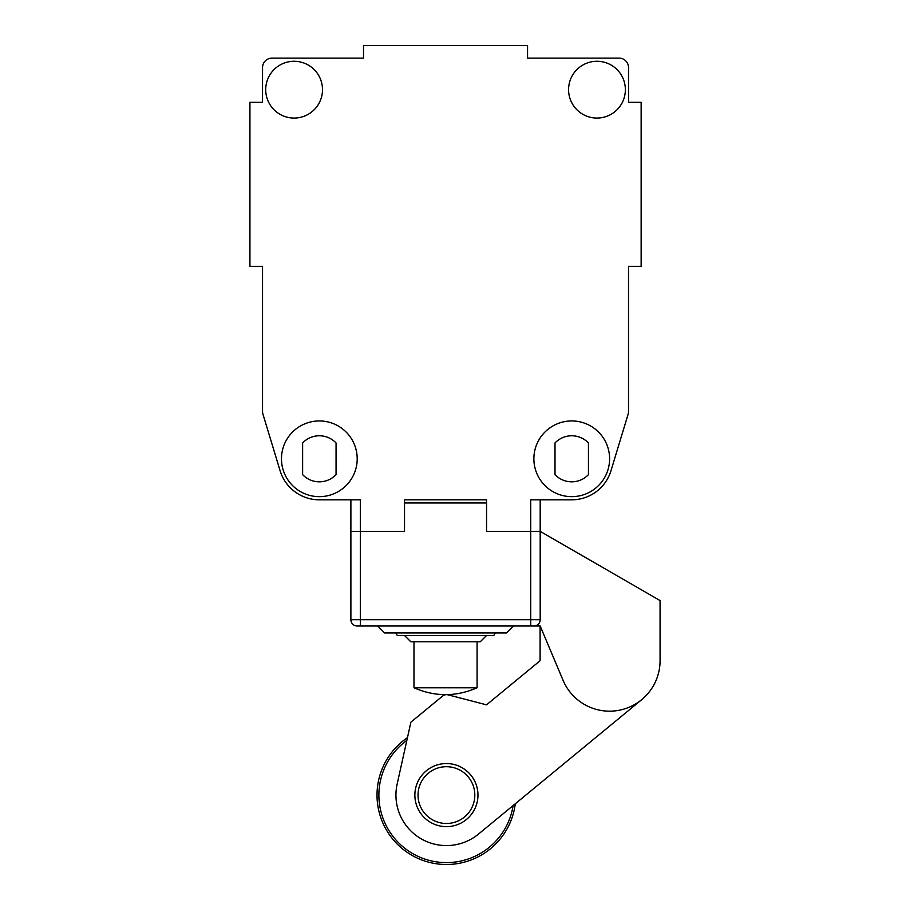 <?xml version="1.0" encoding="UTF-8"?>
<svg xmlns="http://www.w3.org/2000/svg" width="910" height="910" viewBox="0 0 910 910"><rect width="100%" height="100%" fill="white"/><g stroke="black" fill="none" stroke-linecap="round" stroke-linejoin="round"><path stroke-width="1.36" d="M660.068 622.44L660.068 660.717A50.482 50.482 0 0 1 563.074 680.316L540.187 626.012L533.874 626.012L540.108 626.012L540.108 660.717L486.531 704.84L448.152 694.865A6.313 6.313 0 0 0 442.556 696.105L410.888 722.176L397.135 784.158A50.482 50.482 0 0 0 478.512 834.06L641.687 699.676M446.423 763.547A31.554 31.554 0 0 1 477.966 795.09A31.554 31.554 0 0 1 446.423 826.644A31.554 31.554 0 0 1 414.869 795.09A31.554 31.554 0 0 1 446.423 763.547M446.423 766.698A28.392 28.392 0 0 1 474.815 795.09A28.392 28.392 0 0 1 446.423 823.482A28.392 28.392 0 0 1 418.031 795.09A28.392 28.392 0 0 1 446.423 766.698M406.85 740.387A67.511 67.511 0 0 0 446.423 862.612A67.511 67.511 0 0 0 513.126 805.555M409.363 729.058L407.464 737.646A69.41 69.41 0 0 0 446.423 864.5A69.41 69.41 0 0 0 515.288 803.769L536.957 785.921M384.646 632.951L506.426 632.951L513.365 626.012L377.707 626.012L384.646 632.951M395.804 632.951L397.26 635.476L493.811 635.476L495.267 632.951M404.518 635.476L410.831 641.789L480.241 641.789L486.554 635.476M486.554 502.968L404.518 502.968L404.518 531.36L350.885 531.36L350.885 619.699L530.723 619.699L530.723 531.36L486.554 531.36L486.554 502.968M350.885 499.817L350.885 531.36L404.518 531.36L404.518 499.817L486.554 499.817L486.554 531.36L530.723 531.36L530.723 499.817L571.73 499.817A41.018 41.018 0 0 0 610.985 470.709L628.116 414.221A9.464 9.464 0 0 0 628.526 411.479L628.526 266.346L641.14 266.346L641.14 102.284L628.526 102.284L628.526 67.59A9.464 9.464 0 0 0 619.062 58.115L527.561 58.115L527.561 45.5L363.511 45.5L363.511 58.115L272.01 58.115A9.464 9.464 0 0 0 262.546 67.59L262.546 102.284L249.931 102.284L249.931 266.346L262.546 266.346L262.546 411.479A9.464 9.464 0 0 0 262.956 414.221L280.087 470.709A41.018 41.018 0 0 0 319.342 499.817L360.349 499.817L360.349 626.012L530.723 626.012L530.723 619.699L540.187 619.699L540.187 531.36L530.723 531.36L540.187 531.36L660.068 600.577L660.068 660.717M533.874 626.012L530.723 626.012L533.874 626.012A6.313 6.313 0 0 0 540.108 620.654A6.313 6.313 0 0 1 533.874 626.012A6.313 6.313 0 0 0 540.187 619.699A6.313 6.313 0 0 1 533.874 626.012M360.349 626.012L357.198 626.012A6.313 6.313 0 0 1 350.885 619.699A6.313 6.313 0 0 0 357.198 626.012M477.09 687.778C456.046 696.935 435.014 696.935 413.982 687.778L477.09 687.778L477.09 641.789M596.971 61.277A28.392 28.392 0 0 1 625.363 89.669A28.392 28.392 0 0 1 596.971 118.061A28.392 28.392 0 0 1 568.579 89.669A28.392 28.392 0 0 1 596.971 61.277M571.73 420.943A37.856 37.856 0 0 1 609.598 458.799A37.856 37.856 0 0 1 571.73 496.655A37.856 37.856 0 0 1 533.874 458.799A37.856 37.856 0 0 1 571.73 420.943M294.101 61.277A28.392 28.392 0 0 1 322.493 89.669A28.392 28.392 0 0 1 294.101 118.061A28.392 28.392 0 0 1 265.709 89.669A28.392 28.392 0 0 1 294.101 61.277M319.342 420.943A37.856 37.856 0 0 1 357.198 458.799A37.856 37.856 0 0 1 319.342 496.655A37.856 37.856 0 0 1 281.474 458.799A37.856 37.856 0 0 1 319.342 420.943M588.452 442.965A23.034 23.034 0 0 0 555.009 442.965L555.009 474.633A23.034 23.034 0 0 0 588.452 474.633L588.452 442.965M540.187 531.36L540.187 499.817M336.063 474.633L336.063 442.965A23.034 23.034 0 0 0 302.62 442.965L302.62 474.633A23.034 23.034 0 0 0 336.063 474.633M413.982 687.778L413.982 641.789"/></g></svg>
